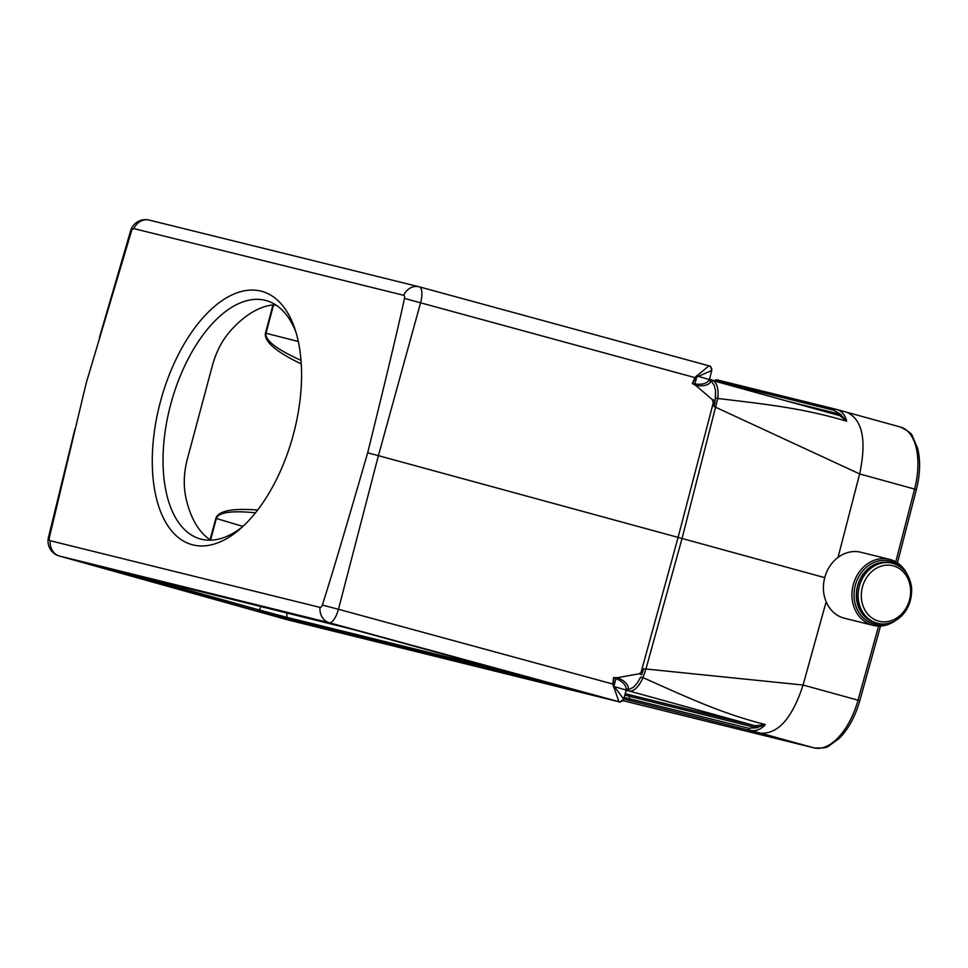 <?xml version="1.0" encoding="UTF-8"?>
<svg xmlns="http://www.w3.org/2000/svg" width="968" height="968" viewBox="0 0 968 968"><rect width="100%" height="100%" fill="white"/><g stroke="black" fill="none" stroke-linecap="round" stroke-linejoin="round"><path stroke-width="1.45" d="M301.266 363.92C275.989 351.808 264.046 341.535 265.462 333.125L273 304.956A123.65 64.42 -74.6 0 0 232.635 328.467C223.439 338.11 216.796 350.089 212.706 364.416L187.102 459.969C183.521 474.344 183.339 487.836 186.546 500.468A123.65 64.42 -74.6 0 0 210.068 539.757L215.828 518.34C218.526 510.826 232.453 508.055 257.633 510.051M272.976 304.956L275.602 304.799M255.443 512.834C231.618 510.414 218.587 512.302 216.348 518.485L210.552 540.083M273.569 304.908L265.97 333.27C264.845 340.252 276.533 349.279 301.012 360.362M49.356 537.591L86.176 383.219L131.515 230.965A3.146 1.633 105.4 0 1 133.838 228.617L403.644 295.288A3.146 1.633 105.4 0 1 404.491 298.422C398.804 324.982 386.522 376.443 367.671 452.794C345.806 528.395 330.693 579.154 322.332 605.048A3.146 1.633 105.4 0 1 320.009 607.396L50.203 540.725A3.146 1.633 105.4 0 1 49.356 537.591L48.46 537.458L49.332 537.748M131.515 230.965L130.644 230.747L99.45 337.542M838.034 557.411L859.644 473.933L714.021 406.487L715.546 397.872L715.546 390.878L715.231 400.486L714.021 406.487L712.412 399.699L695.774 385.458L692.374 383.497L694.939 377.544L708.939 365.819A3.86 3.86 -65.2 0 1 709.556 366.049C710.161 365.42 710.887 366.908 711.722 370.514L695.29 377.714L404.491 298.422M133.838 228.617A15.452 13.189 -76.1 0 1 149.181 220.075L418.987 286.758A15.452 13.189 103.9 0 1 419.277 286.831A15.452 5.385 -74.7 0 1 419.35 286.855A15.452 5.385 -74.7 0 1 420.596 302.73L378.403 455.662L367.671 452.794M616.943 678.967A2.323 1.137 -77.5 0 1 617.475 677.673C624.517 680.71 628.171 684.315 628.462 688.466L628.353 689.688L625.885 691.273L626.163 690.039C626.49 685.767 623.416 682.089 616.943 678.967L613.567 677.648L617.475 677.673L638.965 673.825L641.046 672.397L678.096 537.397L378.403 455.662L338.461 609.283L322.332 605.048M641.046 672.397L643.732 668.779L641.699 674.793L643.732 668.779L803.077 685.029L826.152 601.757M713.489 401.998L678.096 537.397L824.736 577.642M895.787 561.864L914.591 489.082L859.644 473.933C866.808 440.053 862.512 419.483 846.746 412.223M838.687 415.345A2.323 1.984 103.9 0 0 840.526 414.316L846.625 421.189C845.149 414.727 841.603 410.759 835.989 409.27L836.376 409.367M628.353 689.688L633.495 687.232L637.222 683.166L640.743 677.043L642.97 677.648L645.85 669.36L682.041 538.474L717.772 398.477A23.184 10.527 -74.7 0 0 712.339 380.472L839.813 415.659L846.625 421.189C801.976 407.939 765.385 404.213 717.772 398.477L715.546 397.872M814.197 747.925A3.86 3.303 103.9 0 1 814.1 747.901C822.522 748.325 827.434 747.683 828.826 745.965L839.099 738.524C848.367 729.158 855.264 716.538 859.802 700.663L858.023 700.179A57.886 30.153 -74.6 0 1 814.028 747.877A3.86 3.303 103.9 0 0 814.1 747.901L622.823 700.626L814.028 747.877L760.739 733.187C778.212 734.083 792.32 718.026 803.077 685.029L858.023 700.179L878.605 626.066M760.739 733.187L623.719 698.969M757.69 727.706A2.323 1.888 104 0 0 756.419 726.121L628.994 690.946A23.184 10.527 105.3 0 0 642.97 677.648C687.038 697.129 720.144 713.053 765.337 724.56C760.788 729.63 755.669 731.518 749.994 730.223A2.323 1.984 103.9 0 1 748.591 728.263L756.54 727.767A2.323 1.984 103.9 0 0 755.137 725.806L765.337 724.56L756.54 727.767L624.808 695.181M640.743 677.043L637.222 683.166M787.843 401.296L840.526 414.316L833.811 410.238L709.895 379.589M697.71 376.177L709.362 379.529L709.713 378.403L711.069 381.029L710.56 382.058C708.298 385.312 703.361 386.45 695.774 385.458A2.323 1.137 108.3 0 1 695.956 384.09C703.095 384.732 707.56 383.207 709.362 379.529L710.56 382.058M614.172 677.66A2.323 0.968 -53.9 0 0 613.906 678.048L613.18 684.134L613.954 686.082L623.646 699.041A3.86 3.86 114.8 0 1 618.939 701.715L612.792 684.098L613.567 677.648M286.831 619.629L618.939 701.715L329.277 622.726A15.452 13.189 -76.1 0 1 320.009 607.396M614.511 686.687L626.163 690.039L628.462 688.466M710.173 379.879L711.069 381.029M715.546 390.878L714.323 385.591L711.214 380.932M628.426 689.894L626.042 690.85L623.646 699.041M692.374 383.497L695.956 384.09M613.18 684.134L338.461 609.283A15.452 5.385 -74.7 0 1 329.277 622.726L59.471 556.043L287.278 619.75M616.289 677.685A2.323 1.041 -78 0 0 615.914 678.75L613.954 686.082A3.86 1.416 141.6 0 1 613.409 686.578M614.438 686.699L613.773 687.244M711.674 370.49A3.86 3.86 -65.2 0 0 709.592 366.073M697.65 376.141L697.359 375.33M694.746 384.853A2.323 1.041 108.7 0 1 694.963 383.751L696.924 376.431A3.86 1.464 -111.2 0 0 696.694 375.717M692.906 383.8A2.323 0.992 84.5 0 1 692.87 383.328L695.29 377.714M160.458 401.575A131.382 68.45 105.4 0 1 228.617 296.607A131.382 68.45 105.4 0 1 294.865 328.793A131.382 68.45 105.4 0 1 239.544 529.436A131.382 68.45 105.4 0 1 166.774 524.124A131.382 68.45 105.4 0 1 160.458 401.575M296.014 332.411A123.65 64.42 -74.6 0 0 266.152 300.564A123.65 64.42 -74.6 0 0 170.731 404.297A123.65 64.42 -74.6 0 0 200.412 538.958A123.65 64.42 -74.6 0 0 242.387 526.907M889.435 559.322L860.891 552.268A34.001 29.016 103.9 0 0 824.555 578.319A34.001 29.016 103.9 0 0 844.58 618.286L873.112 625.34A34.001 29.016 -76.1 0 1 872.47 625.171A34.001 29.016 -76.1 0 1 853.195 584.999A34.001 29.016 -76.1 0 1 889.435 559.322A34.001 29.016 -76.1 0 1 890.076 559.492A34.001 29.016 -76.1 0 1 907.222 574.435M895.896 620.258A34.001 29.016 -76.1 0 1 873.112 625.34M901.97 568.264A32.452 27.697 103.9 0 0 858.156 577.823A32.452 27.697 103.9 0 0 873.656 623.876A32.452 27.697 103.9 0 0 888.382 623.271M242.92 526.423L215.828 518.34M276.751 305.561L273.944 304.872M265.462 333.125L298.313 341.486M130.716 230.505A15.452 15.452 0 0 1 149.181 220.075A15.452 13.189 -76.1 0 1 149.471 220.159M419.41 286.867L708.939 365.819L419.35 286.855A15.452 15.452 0 0 0 418.987 286.758A15.452 13.189 103.9 0 0 403.644 295.288M50.203 540.725A15.452 13.189 103.9 0 0 59.471 556.043A15.452 10.418 -74.4 0 1 59.314 556.007L287.302 619.762L617.027 701.328C620.415 700.614 617.185 704.873 623.695 699.077M58.745 555.826A15.452 10.418 -74.4 0 0 59.314 556.007A15.452 15.452 0 0 1 48.4 537.7M571.664 689.204L558.959 685.61A2.323 0.811 105.3 0 1 558.947 685.598A2.323 0.811 105.3 0 1 558.959 685.61L353.574 629.599L569.087 688.696L257.428 611.086L92.347 564.646L353.586 629.599A2.323 0.811 105.3 0 1 353.574 629.599A2.323 0.811 105.3 0 1 353.562 629.599L92.396 564.646A2.323 1.984 103.9 0 0 92.444 564.659M914.591 489.082A57.886 30.153 -74.6 0 0 900.434 427.021C908.178 430.941 912.171 433.991 912.413 436.144L917.579 448.051C920.629 460.369 920.217 474.223 916.357 489.626L914.591 489.082M835.904 409.246L716.901 379.831A2.323 1.984 103.9 0 0 716.865 379.819L716.816 379.807M624.154 697.468L748.591 728.263M625.231 693.681L628.014 694.383A2.323 1.984 103.9 0 1 629.406 696.355L629.502 698.823A2.323 1.984 103.9 0 0 630.906 700.796M714.553 381.077L714.723 380.811A2.323 1.984 103.9 0 1 716.865 379.819L835.953 409.258A2.323 1.984 103.9 0 0 833.811 410.238M96.836 565.748A2.323 1.561 105.6 0 1 95.892 565.917M92.347 564.646A2.323 1.984 103.9 0 0 92.396 564.646L89.794 564.041M261.215 606.379L259.243 609.973L286.952 617.354L518.497 674.575M133.475 574.798L259.243 609.973A2.323 1.561 105.6 0 1 257.428 611.086M286.77 612.683L286.952 617.354A2.323 1.984 103.9 0 0 288.343 619.314M568.264 688.188A2.323 1.984 103.9 0 0 569.087 688.696M835.989 409.27A2.323 1.984 103.9 0 0 835.953 409.258L900.434 427.021M710.367 379.928L839.619 415.611M628.994 690.946L626.974 690.39M628.014 694.383L755.137 725.806M712.412 399.699L715.231 400.486M641.784 674.611L638.965 673.825M839.655 415.623A2.323 1.888 104 0 0 841.507 414.909M890.645 562.807A30.916 26.378 103.9 0 0 857.612 586.487A30.916 26.378 103.9 0 0 875.81 622.823C860.274 619.544 848.791 597.607 862.294 575.125C869.942 564.743 879.392 560.641 890.645 562.807L892.206 563.194C903.18 566.522 909.63 574.556 911.566 587.298C913.042 613.482 892.665 627.554 877.371 623.21A30.916 26.378 -76.1 0 1 859.354 586.184A30.916 26.378 -76.1 0 1 892.206 563.194M862.44 587.007A28.592 24.406 103.9 0 0 891.322 620.657A28.592 24.406 103.9 0 0 904.136 572.814A28.592 24.406 103.9 0 0 862.44 587.007M48.46 537.458L74.899 429.139M897.433 562.88L916.357 489.626M859.802 700.663L880.541 626.03M711.722 370.514L709.653 378.911L712.339 380.472M709.556 366.049L708.939 365.819M877.371 623.21L875.81 622.823"/></g></svg>

